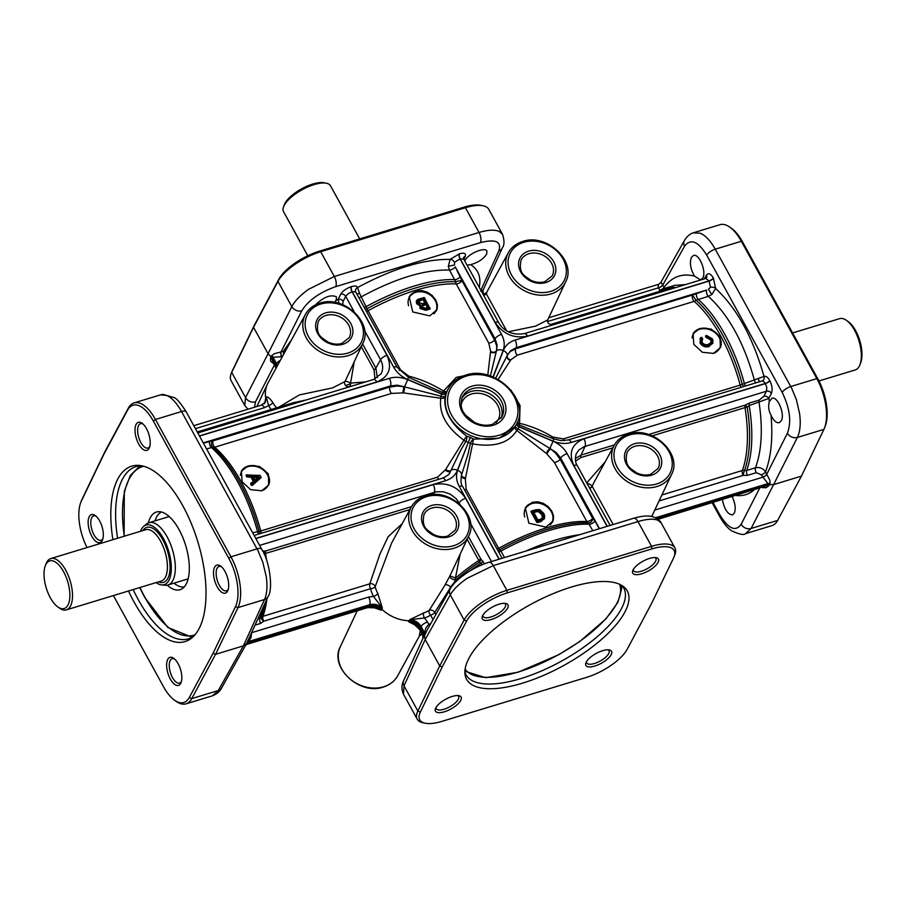<?xml version="1.0" encoding="UTF-8"?>
<svg xmlns="http://www.w3.org/2000/svg" width="906" height="906" viewBox="0 0 906 906"><rect width="100%" height="100%" fill="white"/><g stroke="black" fill="none" stroke-linecap="round" stroke-linejoin="round"><path stroke-width="1.36" d="M732.229 496.748C735.219 503.249 735.932 508.685 734.381 513.056L732.49 514.88C727.812 514.529 724.449 509.478 722.376 499.738M762.229 487.621L766.182 487.722L768.922 485.65A3.828 3.148 27.1 0 0 767.846 485.537A3.828 3.148 27.1 0 0 766.827 485.695L658.062 519.308M824.573 427.813L825.309 425.854A36.387 16.365 -106.9 0 0 826.566 405.265A36.387 16.365 -106.9 0 0 817.971 379.104L742.467 241.766A36.387 16.365 -106.9 0 0 731.504 228.357L729.806 227.146A38.301 17.225 73.1 0 1 741.335 241.256L816.838 378.606A38.301 17.225 73.1 0 1 825.887 406.126A38.301 17.225 73.1 0 1 824.573 427.813A38.301 17.225 73.1 0 1 823.894 429.387L801.448 476.126L777.654 520.406A38.301 17.225 73.1 0 1 771.901 525.639L745.559 533.645L751.119 528.47L773.622 484.585L801.448 476.126M781.255 420.803L779.194 422.683C776.317 423.147 773.599 420.667 771.04 415.254C768.616 410.724 768.062 406.148 769.341 401.539L771.946 398.278C777.575 395.899 785.219 414.404 781.255 420.803M656.657 518.345L767.348 484.687L773.622 484.585L797.371 437.451C800.1 431.698 800.87 423.917 799.681 414.099L796.442 399.806L791.697 388.289L715.253 249.184C710.587 240.86 705.581 235.526 700.236 233.216L693.215 232.842M658.628 284.824C658.039 283.805 657.983 284.801 658.447 287.825L658.515 287.949A3.828 1.45 151.2 0 0 661.097 286.681A3.828 1.45 151.2 0 0 662.784 284.982L684.585 246.183A7.656 6.183 -150.7 0 1 684.098 241.189A7.656 6.183 -150.7 0 1 684.404 240.532C687.099 236.217 690.191 233.601 693.679 232.695L719.998 224.688A38.301 17.225 73.1 0 1 726.442 225.243A38.301 17.225 73.1 0 1 729.806 227.146M702.75 278.017L700.553 279.943L694.574 276.171C690.497 269.218 689.443 262.955 691.403 257.372L693.452 255.492C699.081 253.114 706.725 271.619 702.75 278.017M818.956 380.973L855.219 369.942A26.806 12.05 -106.9 0 0 859.364 366.047A26.806 12.05 -106.9 0 0 859.964 364.699A26.806 12.05 -106.9 0 0 846.476 320.362A26.806 12.05 -106.9 0 0 839.613 318.652L792.591 332.944M859.964 364.699L860.7 362.74A24.892 11.189 -106.9 0 0 848.175 321.573L846.476 320.362M658.515 287.949L659.795 290.282A3.828 1.45 151.2 0 0 662.388 289.014A3.828 1.45 151.2 0 0 664.075 287.315L661.018 282.276L658.084 284.846M660.791 282.57L684.415 240.52A7.656 6.183 -150.7 0 1 684.415 240.52A7.656 6.183 -150.7 0 1 684.506 240.362M664.54 288.436L664.075 287.315C672.093 276.67 682.263 272.955 694.574 276.171M522.377 241.743A32.163 26.025 26.9 0 0 508.334 252.717A32.163 26.025 26.9 0 0 515.537 284.371A32.163 26.025 26.9 0 0 551.063 293.918A32.163 26.025 26.9 0 0 565.661 281.845L547.7 319.965L535.593 326.126L508.379 331.766M483.317 294.348L483.057 290.192L502.354 247.904A7.656 6.206 -155.5 0 1 502.354 247.904A7.656 6.206 -155.5 0 1 498.844 250.86L480.86 290.26M482.094 291.709C483.827 289.852 483.317 289.637 480.565 291.086M506.658 330.803L486.137 293.476L486.681 292.978M483.487 295.039A3.828 3.126 -156.8 0 0 486.137 293.476A3.828 3.817 -4.4 0 1 483.725 295.481M463.872 259.354L465.254 256.33C466.171 253.42 464.257 252.559 459.501 253.748A3.828 1.721 -106.9 0 0 459.297 256.081A3.828 1.721 -106.9 0 0 460.203 258.833L463.747 259.139L463.487 257.814A3.828 3.103 24.5 0 0 463.487 257.802M459.501 253.748L450.146 259.376A3.828 2.231 -137.1 0 1 454.552 262.264L460.203 258.833L495.152 322.389A5.742 2.174 -28.8 0 1 498.153 322.208A5.742 2.174 -28.8 0 1 498.651 322.627A5.742 2.174 -28.8 0 1 498.696 322.717M355.639 291.857A3.828 3.488 169.8 0 1 357.53 287.553C393.079 268.436 423.951 259.048 450.146 259.376L448.289 266.307L454.529 264.971L454.552 262.264M448.289 266.307L449.489 270.045A3.828 1.45 151.2 0 0 452.717 269.037A3.828 1.45 151.2 0 0 455.22 266.84L495.095 338.765L497.122 345.084L496.59 350.497L496.703 345.854L494.495 339.863L461.992 280.735L455.22 266.84M358.912 297.78A3.828 1.45 151.2 0 0 361.2 296.896C395.186 278.425 424.608 269.467 449.489 270.045L455.718 281.789A3.828 0.736 169.5 0 1 461.992 280.735A3.828 1.45 -28.8 0 1 459.478 282.944A3.828 1.45 -28.8 0 1 457.723 283.703A3.828 1.45 -28.8 0 1 456.239 283.94L488.753 343.068L490.644 351.347A3.828 3.103 -166.2 0 0 496.59 350.497L496.386 351.132A3.828 3.137 17.4 0 1 490.531 351.788L487.768 375.231M524.212 333.668A5.742 2.582 73.1 0 1 524.325 333.623A5.742 2.582 73.1 0 1 525.287 333.702A5.742 2.582 73.1 0 1 527.519 336.115L709.058 280.894L705.774 278.436L706.51 277.949A3.828 3.092 29.3 0 0 706.657 277.644A3.828 3.092 29.3 0 0 706.408 275.141L704.313 278.878M713.328 277.927A3.828 1.45 151.2 0 1 711.64 279.626A3.828 1.45 151.2 0 1 709.058 280.894L710.463 287.327A3.828 2.322 -172.9 0 1 715.683 288.516L713.328 277.927C710.621 273.578 708.311 272.649 706.408 275.141M710.463 287.327L708.469 289.195L711.765 294.586L715.683 288.516C736.872 308.267 752.988 337.564 764.007 376.42A3.828 3.386 -114.6 0 1 762.331 380.871A3.828 3.386 -114.6 0 1 762.32 380.882A3.828 3.386 -114.6 0 1 762.195 380.928M507.1 355.741L510.554 350.781L516.16 347.7L706.68 290.011A3.828 1.721 -106.9 0 0 706.669 293.272A3.828 1.721 -106.9 0 0 708.333 296.341L711.765 294.586M706.68 290.011L692.49 295.028L696.023 300.237L708.333 296.341C728.673 314.937 744.03 342.876 754.404 380.146A3.828 1.721 -106.9 0 0 755.785 382.876M507.337 355.163A3.828 3.126 -156 0 0 510.724 359.863L517.303 355.163L694.155 301.37A3.828 2.786 130.9 0 0 696.023 300.237A106.002 47.656 73.1 0 1 722.795 335.243A106.002 47.656 73.1 0 1 742.331 384.495L743.509 386.613M768.922 485.65L769.987 483.566L769.919 480.361L765.502 471.833C762.988 468.311 759.636 466.964 755.468 467.79L746.68 470.463A106.67 47.961 -106.9 0 0 749.194 405.571A3.828 1.721 73.1 0 1 749.103 404.133A3.828 1.721 73.1 0 1 749.364 403.045L745.185 405.152A3.828 0.849 -124.9 0 1 747.201 407.179L749.194 405.571L768.843 398.425L771.402 393.34C772.716 389.795 772.172 385.548 769.772 380.611L769.681 380.441C767.756 377.145 765.864 375.809 764.007 376.42L740.179 385.095A105.334 47.361 73.1 0 0 694.155 301.37A3.828 1.721 73.1 0 1 693.192 300.113A3.828 1.721 73.1 0 1 692.478 298.3A3.828 1.721 73.1 0 1 692.49 295.028L515.627 348.821L510.18 351.573L507.451 354.914M498.107 379.467L510.542 360.271A3.828 3.148 20.3 0 1 507.077 355.809M507.122 355.684A5.742 3.364 -159.1 0 0 507.145 355.628L495.673 378.198M490.384 376.035L496.386 351.132A5.742 3.364 -159.1 0 1 498.98 349.784A5.742 3.364 -159.1 0 1 503.124 350.486C504.993 345.277 504.461 339.886 501.505 334.314L460.033 258.878A3.828 1.721 -106.9 0 1 459.127 256.126A3.828 1.721 -106.9 0 1 459.331 253.805M517.507 421.89A3.828 1.585 -164.1 0 0 519.546 423.283L520.067 405.492L510.927 390.056M516.567 423.974A3.828 2.242 -159.3 0 0 519.217 426.737L519.568 425.129A3.828 3.296 7.3 0 1 517.201 422.615M515.22 426.488A3.828 0.781 -152.1 0 0 518.141 428.878L519.161 426.896A42.197 34.145 26.9 0 0 519.217 426.737L553.079 441.097L553.804 438.912L519.568 425.129A3.828 1.166 104.1 0 1 519.546 423.283C531.471 426.205 542.535 430.78 552.751 437.032A3.828 1.234 124 0 0 552.252 438.164M515.231 426.454L499.206 438.176L473.555 439.127L472.592 443.895C494.178 447.598 508.923 443.113 516.816 430.441L546.454 453.521A3.828 1.166 125.4 0 1 549.897 448.47L518.141 428.878L516.816 430.441A3.828 2.797 27.5 0 1 515.186 426.545M474.484 373.691L456.262 377.372L443.555 391.075A3.828 1.619 -152.6 0 0 447.054 391.267M470.418 437.428L468.277 442.366L470.384 443.408A3.828 1.665 123.5 0 1 473.555 439.127L470.418 437.428A38.369 31.042 -153.1 0 1 470.248 437.349L466.771 436.25C450.712 423.804 443.464 410.611 445.016 396.692L446.114 393.442A38.369 31.042 -153.1 0 1 446.16 393.306L447.677 389.942A38.426 31.087 26.9 0 0 457.621 427.054A38.426 31.087 26.9 0 0 499.387 437.847A38.426 31.087 26.9 0 0 516.171 424.744A38.426 31.087 26.9 0 0 516.352 424.404M498.662 551.969A3.828 1.45 151.2 0 0 500.939 551.086L499.489 549.897L466.148 489.229L465.333 478.821L472.592 443.895A3.828 1.71 -176.1 0 1 470.384 443.408L468.119 453.77L461.494 475.276M446.998 391.392A3.828 3.33 28.9 0 1 442.343 392.4L441.607 393.85A42.197 34.145 26.9 0 0 441.55 393.997L440.916 396.149A3.828 0.736 -163.2 0 0 445.016 396.692A3.828 2.763 12.3 0 1 440.826 398.232C438.674 413.34 446.375 427.338 463.895 440.214A3.828 0.578 123.8 0 1 466.771 436.25A3.828 1.314 -77.1 0 1 465.831 441.471L468.096 442.287A42.197 34.145 26.9 0 0 468.277 442.366L457.632 470.259A5.742 3.364 20.9 0 1 460.905 472.683A5.742 3.364 20.9 0 1 461.471 475.31A5.742 3.364 20.9 0 1 461.471 475.322A5.742 3.364 20.9 0 1 461.448 475.367A3.828 1.087 -158.8 0 0 465.582 478.119M460.531 450.554L465.831 441.471A3.828 1.812 -140.8 0 1 463.895 440.214L445.559 469.636A3.828 1.099 -157 0 0 450.712 470.814L460.531 450.554M342.672 304.665L343.125 301.404L345.684 296.319L348.164 293.68L352.196 291.687L393.668 367.123A5.742 2.174 -28.8 0 1 396.669 366.93A5.742 2.174 -28.8 0 1 397.168 367.36L408.459 377.224L442.343 392.4A3.828 0.804 -58.4 0 0 443.555 391.075C432.864 384.416 421.562 379.512 409.648 376.386A3.828 0.872 -77.8 0 1 409.24 377.553M440.916 396.149L404.563 386.873A3.828 0.804 -79.2 0 1 403.363 392.876L440.826 398.232L440.916 396.149M761.969 381.007L763.135 381.018L765.411 383.408L766.816 387.711L766.419 391.233L763.86 396.318L759.251 400.044L749.364 403.045M546.454 453.521L554.359 462.4L586.862 521.528A3.828 3.024 -87.2 0 0 588.266 522.887L592.796 530.712M545.944 527.111L528.866 523.192L525.333 507.994L532.275 502.264L537.768 501.777L543.385 503.385L548.334 506.748L551.901 511.29L553.566 516.273L553.045 520.95L545.944 527.111M544.449 518.696L541.414 520.837L544.506 518.617L543.6 513.419C545.435 516.692 544.721 518.934 541.448 520.123L537.201 521.584L537.666 522.502L541.482 521.346L544.642 515.344M541.482 521.346L537.099 521.777L531.471 511.528L535.616 509.931L539.625 509.557L543.6 513.419M544.438 518.742L543.838 513.43L539.625 509.568L535.344 509.818L539.625 509.568M543.475 517.734L542.683 513.668L538.175 510.214L533.883 511.233A0.77 0.623 26.9 0 0 533.566 512.049L537.79 519.727A0.77 0.623 26.9 0 0 538.787 520.157L543.022 517.79L540.905 519.512M538.175 510.214L542.252 513.962L543.022 517.79L540.633 519.398M533.996 512.422L537.949 511.46L541.72 514.461L542.456 518.039L542.15 514.166L538.005 510.939L533.77 511.981M542.456 518.039L540.259 519.489M206.591 448.957L212.865 447.19A3.828 2.786 130.9 0 0 214.711 447.202L391.573 393.408L403.363 392.876M445.559 469.636L437.598 477.134L259.184 531.448L252.661 532.751M242.106 481.743L241.37 471.165L248.074 465.922L259.478 466.454L268.289 473.781L268.686 485.038L261.732 490.769L250.622 489.659L242.106 481.743M253.487 481.301L250.792 483.306A0.77 0.623 26.9 0 0 250.69 484.008L251.222 484.97A0.77 0.623 26.9 0 0 252.446 485.276L260.939 477.802A0.77 0.623 26.9 0 0 261.03 477.1L260.962 476.964M246.704 474.857A0.77 0.623 26.9 0 0 246.138 475.707L246.602 476.567A0.77 0.623 26.9 0 0 247.361 477.02L250.962 477.145L251.687 475.899L247.565 475.763L247.089 474.914L260.056 475.559L261.03 477.1M260.849 477.19L252.264 484.823L251.222 483.51L254.427 480.893L251.347 483.091M253.091 476.873L252.853 476.805A0.77 0.623 26.9 0 1 253.42 475.956L258.108 476.647L257.791 478.108L258.822 477.292L258.131 476.114L256.908 476.114L256.704 477.371L258.119 477.473M258.822 477.292L258.108 476.647L257.315 478.243M258.131 476.114L256.704 477.371L253.306 477.213M365.231 309.263A3.828 0.781 168.4 0 1 366.941 308.787A106.002 40.136 -28.8 0 1 414.948 288.165A106.002 40.136 -28.8 0 1 455.718 281.789A3.828 3.024 -87.2 0 0 456.239 283.94A105.334 39.875 -28.8 0 0 368.04 310.769L359.512 293.317L357.53 287.553C357.043 285.934 355.027 285.628 351.483 286.602L351.313 286.658C346.285 288.448 342.74 290.962 340.701 294.212L338.142 299.286L339.059 303.397M741.165 387.326A3.828 1.721 73.1 0 1 740.893 386.873A3.828 1.721 73.1 0 1 740.179 385.095L563.328 438.889L552.751 437.032M693.803 344.359L693.056 333.782L699.76 328.538L711.165 329.059L719.987 336.386L720.372 347.655L713.43 353.385L702.32 352.264L693.803 344.359M706.238 335.616L706.193 335.616A0.77 0.623 26.9 0 0 705.604 336.307L705.842 337.202L710.632 339.909C711.493 342.275 710.61 343.793 707.994 344.439M701.844 337.689L700.746 337.519L699.998 342.966C702.286 346.386 705.332 347.587 709.16 346.545L713.067 340.396M700.089 338.799L701.776 337.383L700.191 338.595L700.531 342.468C702.716 345.707 705.604 346.828 709.194 345.832L712.75 343.351L709.092 346.024C705.457 347.021 702.558 345.899 700.429 342.672L700.145 338.697M711.346 342.389L711.051 339.614L705.604 336.307M699.998 342.966L700.961 342.162L701.595 337.428L702.49 338.561L701.618 342.004C703.396 344.563 705.729 345.379 708.639 344.461C711.652 343.657 712.637 341.879 711.584 339.104L711.391 342.309L708.503 344.303M706.363 335.56L712.161 338.787C713.634 342.06 712.614 344.235 709.126 345.322C705.717 346.273 702.999 345.22 700.961 342.162M712.75 343.351L712.388 338.889L706.465 335.537M769.341 401.539L768.843 398.425A3.828 3.046 26.7 0 0 766.669 396.534A3.828 3.046 26.7 0 0 763.86 396.318M771.04 415.254C772.977 437.972 771.131 456.828 765.502 471.833A3.828 1.45 -28.8 0 1 763.815 473.521A3.828 1.45 -28.8 0 1 761.233 474.801L767.892 483.589L766.827 485.695L657.563 518.934M674.744 285.322L685.491 284.597M552.082 325.186L551.018 324.359L662.071 290.577A105.334 47.361 73.1 0 1 668.922 289.637M482.989 205.753L480.746 205.3A36.387 13.771 151.2 0 0 464.053 207.168L319.342 251.189A36.387 13.771 151.2 0 0 294.778 263.284A36.387 13.771 151.2 0 0 278.742 279.376L254.326 325.265L232.514 370.361A36.387 13.771 151.2 0 0 231.959 371.63L231.132 373.759A38.301 14.496 -28.8 0 1 231.721 372.423L253.544 327.315L277.961 281.404A38.301 14.496 -28.8 0 1 294.846 264.461A38.301 14.496 -28.8 0 1 320.713 251.732L465.424 207.723A38.301 14.496 -28.8 0 1 482.989 205.753A38.301 14.496 -28.8 0 1 485.435 206.5A38.301 14.496 -28.8 0 1 488.787 209.343L502.513 234.314L499.115 231.37C494.551 229.49 487.858 229.864 479.025 232.468L334.314 276.489L308.516 289.342C300.373 295.197 294.801 300.939 291.811 306.59L268.063 353.714L272.536 358.368L273.08 357.281L282.332 356.67M464.778 261.019L464.948 260.634C467.689 253.997 485.084 246.455 486.93 251.109L486.703 254.02C483.453 259.048 478.096 262.593 470.644 264.654L467.032 265.118M315.401 304.937C323.793 296.919 330.826 294.224 336.488 296.862L336.262 299.773L334.541 302.366M307.768 255.741L283.487 211.574A26.806 10.147 -28.8 0 1 283.544 206.806A26.806 10.147 -28.8 0 1 284.065 205.628A26.806 10.147 -28.8 0 1 303.102 189.207A26.806 10.147 -28.8 0 1 326.42 183.227A26.806 10.147 -28.8 0 1 330.475 185.741L359.705 238.912M283.544 206.806L284.359 204.665A24.892 9.422 -28.8 0 1 284.846 203.567A24.892 9.422 -28.8 0 1 302.525 188.335A24.892 9.422 -28.8 0 1 324.178 182.774L326.42 183.227M254.326 325.265L253.544 327.315L268.063 353.714L245.56 397.609L244.79 405.548L247.938 409.218M244.79 405.548L231.064 380.577A38.301 14.496 -28.8 0 1 231.132 373.759M502.536 234.337L502.513 234.314C504.517 240.543 504.461 245.073 502.366 247.893A7.656 6.206 -155.5 0 0 502.479 247.61M274.314 353.714L271.585 355.741L270.532 357.825L270.577 361.075L273.691 363.838M271.585 355.741A3.828 3.046 -153.3 0 1 272.446 356.432A3.828 3.046 -153.3 0 1 273.08 357.281L276.568 363.623L275.503 365.741A5.742 2.174 151.2 0 0 275.401 366.964L272.513 361.709L272.536 358.368L276.851 366.704M270.532 357.825A3.828 3.148 -152.9 0 1 271.381 358.527A3.828 3.148 -152.9 0 1 272.015 359.388L276.33 367.677M285.571 350.735L274.325 353.702M291.438 339.999L283.601 350.996A3.828 1.721 -106.9 0 0 283.408 353.317A3.828 1.721 -106.9 0 0 283.612 354.325M344.79 381.641L332.661 387.859L299.342 394.937L278.855 407.134M319.444 303.476A32.163 26.025 26.9 0 0 305.401 314.439L268.176 382.615A34.473 27.893 26.9 0 0 267.564 383.804A34.473 27.893 26.9 0 0 265.696 397.949L264.801 402.966M276.579 407.825A34.269 27.724 -153.1 0 1 272.819 402.57C270.192 398.663 268.006 396.771 266.262 396.907L265.13 402.536M769.987 483.566A3.828 3.046 26.7 0 0 768.911 483.442A3.828 3.046 26.7 0 0 767.892 483.589L655.559 517.756M747.473 475.344A3.828 1.721 -106.9 0 1 746.589 472.751A3.828 1.721 -106.9 0 1 746.68 470.463L744.551 470.429A3.828 0.6 -75.6 0 0 743.169 475.378L747.473 475.344L756.25 472.672L761.233 474.801M608.051 649.806A12.729 4.824 -28.8 0 1 609.013 650.678A12.729 4.824 -28.8 0 1 608.741 653.509A12.729 4.824 -28.8 0 1 597.314 662.445A12.729 4.824 -28.8 0 1 586.703 662.943A12.729 4.824 -28.8 0 1 586.488 661.663M457.609 695.559A12.729 4.824 -28.8 0 1 458.572 696.442A12.729 4.824 -28.8 0 1 458.3 699.262A12.729 4.824 -28.8 0 1 446.873 708.198A12.729 4.824 -28.8 0 1 436.262 708.707A12.729 4.824 -28.8 0 1 436.046 707.416M422.955 638.345L423.906 636.816A3.828 3.103 24.5 0 0 423.849 635.876A3.828 3.103 24.5 0 0 423.498 634.947L422.796 635.072L422.943 638.334L403.646 680.621A7.656 6.206 24.5 0 0 403.634 680.633A7.656 6.206 24.5 0 0 403.521 680.916A7.656 6.206 24.5 0 0 404.031 685.865L425.186 639.523L439.704 665.921L417.87 711.04A38.301 14.496 151.2 0 0 417.213 719.183A38.301 14.496 151.2 0 0 420.565 722.025A38.301 14.496 151.2 0 0 423.011 722.773L425.254 723.226A36.387 13.771 -28.8 0 1 422.921 722.512A36.387 13.771 -28.8 0 1 420.373 712.082L442.196 666.975L466.601 621.097A36.387 13.771 -28.8 0 1 482.638 605.004A36.387 13.771 -28.8 0 1 507.213 592.898L651.924 548.889A36.387 13.771 -28.8 0 1 670.938 547.722A36.387 13.771 -28.8 0 1 674.041 556.896A36.387 13.771 -28.8 0 1 673.486 558.164L651.674 603.26L627.258 649.149A36.387 13.771 -28.8 0 1 611.222 665.242A36.387 13.771 -28.8 0 1 586.658 677.337L441.947 721.357A36.387 13.771 -28.8 0 1 425.254 723.226M611.233 654.562A14.643 5.549 151.2 0 0 609.33 649.942A14.643 5.549 151.2 0 0 596.601 653.215A14.643 5.549 151.2 0 0 586.205 662.173A14.643 5.549 151.2 0 0 585.91 662.818A14.643 5.549 151.2 0 0 595.355 665.876A14.643 5.549 151.2 0 0 611.233 654.562M460.792 700.315A14.643 5.549 151.2 0 0 458.889 695.695A14.643 5.549 151.2 0 0 446.16 698.968A14.643 5.549 151.2 0 0 435.763 707.937A14.643 5.549 151.2 0 0 435.469 708.571A14.643 5.549 151.2 0 0 444.914 711.629A14.643 5.549 151.2 0 0 460.792 700.315M482.638 615.684A14.643 5.549 151.2 0 0 482.343 616.329A14.643 5.549 151.2 0 0 491.788 619.376A14.643 5.549 151.2 0 0 507.666 608.073A14.643 5.549 151.2 0 0 505.763 603.453A14.643 5.549 151.2 0 0 493.034 606.714A14.643 5.549 151.2 0 0 482.638 615.684M633.067 569.919A14.643 5.549 151.2 0 0 632.784 570.565A14.643 5.549 151.2 0 0 642.229 573.623A14.643 5.549 151.2 0 0 658.107 562.309A14.643 5.549 151.2 0 0 656.204 557.688A14.643 5.549 151.2 0 0 643.464 560.961A14.643 5.549 151.2 0 0 633.067 569.919M625.276 611.29A91.687 34.711 151.2 0 0 623.883 586.918A91.687 34.711 151.2 0 0 544.766 597.326A91.687 34.711 151.2 0 0 468.583 658.956A91.687 34.711 151.2 0 0 464.993 674.268A91.687 34.711 151.2 0 0 536.85 678.152A91.687 34.711 151.2 0 0 625.276 611.29M417.213 719.183L403.487 694.211L404.031 685.865L417.87 711.04L420.373 712.082M674.041 556.896L674.868 554.766A38.301 14.496 151.2 0 0 674.936 547.949A38.301 14.496 151.2 0 0 671.595 545.106A38.301 14.496 151.2 0 0 651.573 546.329L506.862 590.35A38.301 14.496 151.2 0 0 480.995 603.079A38.301 14.496 151.2 0 0 464.121 620.021L439.704 665.921L442.196 666.975M372.898 607.292L381.301 610.225L381.822 609.194A34.473 27.893 26.9 0 0 409.15 620.769C414.167 621.131 417.96 623.396 420.52 627.564L423.985 633.872L425.186 639.523L450.282 594.846C453.396 589.432 459.082 583.883 467.326 578.209L493.26 565.593L637.971 521.584C646.793 518.968 653.441 518.515 657.915 520.237L661.21 522.966L674.936 547.949M504.483 603.317A12.729 4.824 -28.8 0 1 505.446 604.189A12.729 4.824 -28.8 0 1 505.174 607.009A12.729 4.824 -28.8 0 1 493.736 615.944A12.729 4.824 -28.8 0 1 483.136 616.454A12.729 4.824 -28.8 0 1 482.921 615.174M654.925 557.552A12.729 4.824 -28.8 0 1 655.887 558.436A12.729 4.824 -28.8 0 1 655.616 561.256A12.729 4.824 -28.8 0 1 644.177 570.191A12.729 4.824 -28.8 0 1 633.577 570.701A12.729 4.824 -28.8 0 1 633.351 569.41M622.014 585.582A90.011 34.077 -28.8 0 1 623.758 588.028A90.011 34.077 -28.8 0 1 621.799 607.994A90.011 34.077 -28.8 0 1 540.984 671.176A90.011 34.077 -28.8 0 1 466.001 674.755A90.011 34.077 -28.8 0 1 464.869 671.969M423.906 636.816L424.959 634.732A3.828 3.092 29.3 0 0 424.914 633.781A3.828 3.092 29.3 0 0 424.574 632.83L423.498 634.947L420.01 628.594C417.44 624.438 413.646 622.173 408.629 621.799L415.809 625.355M429.682 625.536A3.828 1.744 72.3 0 1 428.765 624.347L425.865 628.039L424.574 632.83L421.075 626.488A5.742 2.174 -28.8 0 1 423.612 623.94A5.742 2.174 -28.8 0 1 427.496 622.037L424.472 618.005A38.097 30.827 26.9 0 0 430.588 615.174L433.011 619.602M424.959 634.732L427.406 629.591M435.899 614.461L434.755 612.388A3.828 2.843 29.9 0 0 429.172 610.418A3.828 2.016 -121.2 0 0 430.588 615.174A3.828 1.45 -28.8 0 0 433.045 613.996A3.828 1.45 -28.8 0 0 434.755 612.388L450.803 586.997M419.319 635.548L419.863 635.049L419.319 635.548A3.828 3.805 176.2 0 1 422.173 633.94M420.259 630.463L419.376 635.57M484.506 563.815L480.622 558.651A3.828 3.16 -66 0 1 479.512 562.048A106.002 40.136 151.2 0 0 455.933 580.021L450.701 587.043A3.828 1.563 30.9 0 0 445.027 584.948L449.603 576.522A3.828 0.974 -155.1 0 1 451.868 576.601A3.828 0.974 -155.1 0 1 455.367 578.3L460.18 554.087M445.129 584.902L429.172 610.418A34.269 27.724 -153.1 0 1 423.668 612.954L422.785 613.271M409.15 620.769L408.629 621.799L414.144 624.336L419.92 629.817A5.742 2.174 -28.8 0 1 420.01 628.594L421.075 626.488C418.527 622.297 414.733 620.032 409.693 619.693L424.472 618.005A3.828 1.767 -108.7 0 1 423.668 612.954L409.693 619.693L409.15 620.769M592.116 486.205L594.755 480.961M613.169 524.506L592.116 486.216A3.828 0.781 24.3 0 0 590.44 484.744A3.828 0.781 24.3 0 0 586.941 483.215M87.044 547.552A36.387 16.365 73.1 0 1 79.434 523.26A36.387 16.365 73.1 0 1 80.691 502.671A36.387 16.365 73.1 0 1 81.325 501.177L103.771 454.45L127.553 410.192A36.387 16.365 73.1 0 1 139.15 405.741A36.387 16.365 73.1 0 1 153.295 420.962L228.799 558.311A36.387 16.365 73.1 0 1 237.395 584.461A36.387 16.365 73.1 0 1 235.503 606.556L213.069 653.271L215.56 654.325L243.386 645.865L247.961 642.66L369.15 605.797C373.736 604.653 377.961 605.786 381.822 609.194L382.366 608.107L377.791 593.509A34.269 27.724 -153.1 0 1 375.209 586.601L391.551 543.17L411.279 507.043A32.163 26.025 26.9 0 0 418.493 538.696A32.163 26.025 26.9 0 0 454.008 548.255A32.163 26.025 26.9 0 0 468.617 536.171L449.467 576.816M467.156 539.263L478.798 560.44A105.334 39.875 151.2 0 0 455.367 578.3A3.828 1.778 48.8 0 1 455.933 580.021A3.828 1.144 24.7 0 1 451.822 578.764A3.828 1.144 24.7 0 1 449.591 576.544M652.241 435.854L745.015 407.632A3.828 0.997 170.9 0 1 747.201 407.179A106.002 47.656 73.1 0 1 744.551 470.429A3.828 2.933 19.8 0 0 742.376 470.497L661.878 494.982M102.922 538.651A12.729 5.719 73.1 0 1 101.076 540.282A12.729 5.719 73.1 0 1 92.831 532.366A12.729 5.719 73.1 0 1 91.699 517.779A12.729 5.719 73.1 0 1 93.669 515.922A12.729 5.719 73.1 0 1 96.104 516.239M181.415 681.437A12.729 5.719 73.1 0 1 179.569 683.056A12.729 5.719 73.1 0 1 171.325 675.151A12.729 5.719 73.1 0 1 170.192 660.553A12.729 5.719 73.1 0 1 172.163 658.707A12.729 5.719 73.1 0 1 174.598 659.024M102.265 540.474A14.643 6.58 -106.9 0 0 102.582 539.738A14.643 6.58 -106.9 0 0 95.221 515.525A14.643 6.58 -106.9 0 0 89.207 516.714A14.643 6.58 -106.9 0 0 91.834 536.273A14.643 6.58 -106.9 0 0 102.265 540.474M180.758 683.26A14.643 6.58 -106.9 0 0 181.087 682.524A14.643 6.58 -106.9 0 0 173.714 658.311A14.643 6.58 -106.9 0 0 167.701 659.5A14.643 6.58 -106.9 0 0 170.328 679.058A14.643 6.58 -106.9 0 0 180.758 683.26M213.069 653.271L189.275 697.541A36.387 16.365 73.1 0 1 177.689 701.98A36.387 16.365 73.1 0 1 174.496 700.168A36.387 16.365 73.1 0 1 163.533 686.759L113.409 595.582M136.081 424.472A14.643 6.58 -106.9 0 0 138.709 444.019A14.643 6.58 -106.9 0 0 149.139 448.221A14.643 6.58 -106.9 0 0 149.456 447.485A14.643 6.58 -106.9 0 0 142.095 423.272A14.643 6.58 -106.9 0 0 136.081 424.472M214.575 567.247A14.643 6.58 -106.9 0 0 217.202 586.805A14.643 6.58 -106.9 0 0 227.633 591.006A14.643 6.58 -106.9 0 0 227.95 590.27A14.643 6.58 -106.9 0 0 220.588 566.057A14.643 6.58 -106.9 0 0 214.575 567.247M128.505 590.984A91.687 41.223 -106.9 0 0 191.868 637.892A91.687 41.223 -106.9 0 0 199.297 628.22A91.687 41.223 -106.9 0 0 194.167 530.882A91.687 41.223 -106.9 0 0 139.411 465.435A91.687 41.223 -106.9 0 0 117.542 479.5A91.687 41.223 -106.9 0 0 112.899 539.682M174.496 700.168L176.194 701.38A38.301 17.225 -106.9 0 0 179.558 703.283A38.301 17.225 -106.9 0 0 186.002 703.837A38.301 17.225 -106.9 0 0 191.755 698.605L215.56 654.325L238.006 607.586A38.301 17.225 -106.9 0 0 239.999 584.336A38.301 17.225 -106.9 0 0 230.951 556.805L155.447 419.467A38.301 17.225 -106.9 0 0 140.555 403.442A38.301 17.225 -106.9 0 0 134.099 402.887A38.301 17.225 -106.9 0 0 128.346 408.119L104.552 452.4L82.106 499.138A38.301 17.225 -106.9 0 0 81.427 500.712L80.691 502.671M153.295 420.962L155.447 419.467L181.528 411.528A7.656 2.899 151.2 0 1 185.526 411.29A7.656 2.899 151.2 0 1 186.194 411.845C180.815 403.363 176.851 398.629 174.292 397.643L162.921 394.37L160.441 394.88L166.761 395.469C171.936 397.847 176.851 403.193 181.528 411.528L257.961 550.633L262.774 562.128L266.205 576.363C267.576 586.125 267.021 593.838 264.529 599.523L243.386 645.865L218.289 690.542L212.344 695.831L186.002 703.837M149.796 446.398A12.729 5.719 73.1 0 1 147.95 448.028A12.729 5.719 73.1 0 1 139.705 440.123A12.729 5.719 73.1 0 1 138.561 425.526A12.729 5.719 73.1 0 1 140.543 423.668A12.729 5.719 73.1 0 1 142.978 423.997M228.289 589.183A12.729 5.719 73.1 0 1 226.443 590.814A12.729 5.719 73.1 0 1 218.199 582.898A12.729 5.719 73.1 0 1 217.066 568.311A12.729 5.719 73.1 0 1 219.037 566.454A12.729 5.719 73.1 0 1 221.472 566.771M117.587 538.255A90.011 40.464 73.1 0 1 122.208 479.67A90.011 40.464 73.1 0 1 136.149 466.556A90.011 40.464 73.1 0 1 141.585 465.752M193.499 636.42A90.011 40.464 73.1 0 1 188.539 638.787A90.011 40.464 73.1 0 1 133.182 589.557M148.324 522.943A40.6 18.256 73.1 0 1 150.136 517.949A40.6 18.256 73.1 0 1 158.244 511.697A40.6 18.256 73.1 0 1 183.476 539.127A40.6 18.256 73.1 0 1 186.342 583.804A40.6 18.256 73.1 0 1 181.744 588.991A40.6 18.256 73.1 0 1 167.248 585.174M184.224 586.952A39.252 17.656 73.1 0 1 173.997 583.147M155.051 520.859A39.252 17.656 73.1 0 1 156.455 517.292A39.252 17.656 73.1 0 1 161.427 512.003M156.115 582.592A31.166 14.009 -106.9 0 0 161.608 584.914L165.164 585.265A32.559 14.643 -106.9 0 0 167.893 585.016A32.559 14.643 -106.9 0 0 172.933 580.27A32.559 14.643 -106.9 0 0 170.034 542.943A32.559 14.643 -106.9 0 0 148.946 522.717A32.559 14.643 -106.9 0 0 146.534 524.019L143.771 526.295A31.166 14.009 -106.9 0 0 141.245 529.58A31.166 14.009 -106.9 0 0 140.509 531.29M161.608 584.914A31.166 14.009 -106.9 0 0 169.037 580.134A31.166 14.009 -106.9 0 0 165.13 541.856A31.166 14.009 -106.9 0 0 143.771 526.295M57.825 606.941L59.524 608.153A26.806 12.05 -106.9 0 0 66.387 609.874A26.806 12.05 -106.9 0 0 70.543 605.978A26.806 12.05 -106.9 0 0 68.154 575.231A26.806 12.05 -106.9 0 0 50.781 558.572A26.806 12.05 -106.9 0 0 46.636 562.479A26.806 12.05 -106.9 0 0 46.036 563.826L45.3 565.786A24.892 11.189 -106.9 0 0 57.825 606.941A24.892 11.189 -106.9 0 0 68.052 604.914A24.892 11.189 -106.9 0 0 63.579 571.675A24.892 11.189 -106.9 0 0 45.855 564.529A24.892 11.189 -106.9 0 0 45.3 565.786M103.771 454.45L104.552 452.4M265.062 402.094L264.937 402.796M272.819 402.57A3.828 1.393 -30.4 0 1 268.595 405.628A38.097 30.827 26.9 0 0 271.166 409.478M265.39 402.128L266.262 396.907L268.595 405.628L264.495 407.643L195.436 428.651M197.248 431.958L293.703 402.626L306.285 399.942M349.15 386.907L351.29 386.25M362.728 343.567C374.031 322.944 343.397 294.575 319.727 303.216C313.25 305.243 308.47 308.991 305.401 314.439A32.163 26.025 26.9 0 0 312.604 346.092A32.163 26.025 26.9 0 0 348.119 355.65A32.163 26.025 26.9 0 0 362.728 343.567L344.563 382.547A3.828 3.805 -175.6 0 0 349.263 386.568A3.828 2.186 80.7 0 0 350.588 383.102L354.257 361.539M402.615 392.74A3.828 0.702 99.4 0 0 403.657 386.613L396.975 386.001L389.897 387.066L213.035 440.86A3.828 1.721 -106.9 0 0 213.023 444.121A3.828 1.721 -106.9 0 0 213.737 445.933A3.828 1.721 -106.9 0 0 214.711 447.202A105.334 47.361 -106.9 0 1 260.735 530.927A3.828 1.721 -106.9 0 0 261.438 532.705A3.828 1.721 -106.9 0 0 261.721 533.158M203.25 442.875L390.452 385.933L397.372 385.197L404.563 386.873L407.689 379.648C401.381 377.077 395.276 376.624 389.399 378.312L199.513 436.069M260.192 533.623A3.828 3.273 102 0 1 259.184 531.448A106.002 47.656 -106.9 0 0 239.648 482.196A106.002 47.656 -106.9 0 0 212.865 447.19A3.828 3.25 103.7 0 1 213.035 440.86L203.374 443.102M364.642 330.803L380.554 359.75C382.83 364.019 383.249 368.153 381.811 372.162L381.018 373.85L373.6 379.478M377.349 377.734L375.865 368.108A3.828 1.45 -28.8 0 1 375.163 368.991A3.828 1.45 -28.8 0 1 374.042 369.886L374.948 378.991M343.125 301.404A3.828 3.046 26.7 0 0 340.95 299.512A3.828 3.046 26.7 0 0 338.142 299.286L335.492 301.064M354.28 311.958L345.684 296.319A3.828 3.046 26.7 0 0 343.51 294.427A3.828 3.046 26.7 0 0 340.701 294.212M355.492 291.313L355.503 291.358A3.828 3.488 169.8 0 1 355.492 291.313L355.741 292.004L352.196 291.687A3.828 1.721 73.1 0 1 351.29 288.935A3.828 1.721 73.1 0 1 351.483 286.602M356.907 294.122L359.512 293.317M408.515 377.247A3.828 0.929 104.3 0 0 408.923 376.205L400.543 369.897L368.04 310.769A3.828 1.45 -28.8 0 1 366.443 311.471M409.648 376.386L408.923 376.205M235.9 502.264L218.539 470.69M365.56 381.913L350.588 383.102A3.828 0.793 22.8 0 0 346.375 381.369A3.828 0.793 22.8 0 0 344.96 381.267M402.23 523.623L388.119 536.771L379.908 554.121L369.807 583.815A3.828 2.843 22.6 0 1 375.209 586.601A3.828 1.857 -13.3 0 1 370.599 588.696A38.097 30.827 26.9 0 0 373.465 596.386A3.828 1.506 152.8 0 0 377.791 593.509M248.72 638.889L246.919 642.671A3.828 3.103 -155.5 0 1 247.565 642.014A3.828 3.103 -155.5 0 1 248.448 641.584L369.693 604.71A5.742 2.582 73.1 0 0 369.999 601.222A5.742 2.582 73.1 0 0 368.64 597.088L373.465 596.386L382.366 608.107C378.515 604.687 374.291 603.555 369.693 604.71L368.617 606.816L247.372 643.702L251.109 637.382L251.596 632.603M262.683 608.322A106.67 47.961 73.1 0 1 259.829 618.538A3.828 1.721 -106.9 0 0 259.739 620.837A3.828 1.721 -106.9 0 0 260.622 623.43L263.714 621.21A3.828 2.242 33.8 0 1 261.404 617.394L257.723 619.183M246.919 642.671L245.854 644.755A3.828 3.092 -150.7 0 1 246.511 644.109A3.828 3.092 -150.7 0 1 247.372 643.702L245.209 645.955L221.585 688.005A7.656 6.183 29.3 0 0 221.596 687.982C220.011 691.369 216.919 693.985 212.344 695.831M245.854 644.755L245.209 645.955M266.953 598.979A105.334 47.361 -106.9 0 1 262.933 616.318A3.828 1.721 -106.9 0 0 262.842 618.617A3.828 1.721 -106.9 0 0 263.714 621.21L370.599 588.696A3.828 1.721 73.1 0 1 369.716 586.103A3.828 1.721 73.1 0 1 369.818 583.815L262.933 616.318A3.828 2.933 19.8 0 0 261.404 617.394A106.002 47.656 -106.9 0 0 264.926 603.396M375.31 607.869L367.757 607.598A5.742 2.582 73.1 0 0 368.617 606.816C373.204 605.695 377.428 606.827 381.301 610.225L375.095 607.801M553.362 437.417A3.828 1.291 -58.1 0 0 552.954 438.459M771.402 393.34A3.828 3.046 26.7 0 0 769.228 391.449A3.828 3.046 26.7 0 0 766.419 391.233L584.189 446.681L579.115 449.75L576.284 453.702C574.857 458.538 575.197 462.536 577.292 465.684A5.742 2.174 151.2 0 0 576.794 465.265A5.742 2.174 151.2 0 0 573.792 465.446L607.258 526.307M762.331 380.871L568.164 439.942A5.742 2.582 73.1 0 1 569.138 440.033A5.742 2.582 73.1 0 1 571.369 442.434L765.411 383.408A3.828 1.45 -28.8 0 0 767.994 382.139A3.828 1.45 -28.8 0 0 769.681 380.441M758.084 378.833L759.613 381.72M504.495 557.564L500.939 551.086A106.67 40.385 -28.8 0 1 548.64 530.667A106.67 40.385 -28.8 0 1 589.228 524.234A3.828 1.45 151.2 0 0 592.467 523.238A3.828 1.45 151.2 0 0 594.97 521.041L592.603 518.334A3.828 3.024 -59 0 1 588.266 522.887A106.002 40.136 151.2 0 0 547.496 529.263A106.002 40.136 151.2 0 0 499.489 549.897A3.828 3.069 -57.6 0 1 497.938 550.655M497.054 549.059A3.828 1.45 151.2 0 0 498.651 548.356A105.334 39.875 151.2 0 1 586.862 521.528A3.828 1.45 151.2 0 0 588.334 521.301A3.828 1.45 151.2 0 0 590.1 520.531A3.828 1.45 151.2 0 0 592.603 518.334L560.101 459.206L555.763 453.294L550.712 448.934A3.828 1.065 -53.1 0 0 547.054 453.963M607.088 526.363L567.099 453.623C563.962 448.119 559.262 443.985 553.022 441.245L549.897 448.47L556.171 452.513L560.689 458.074L599.5 528.674M575.582 461.143L580.893 457.553A3.828 1.721 73.1 0 1 580.825 456.148A3.828 1.721 73.1 0 1 581.074 455.072L575.287 458.651M575.967 454.45L576.284 453.702M465.333 478.821A3.828 1.11 19 0 1 461.12 476.409M468.447 536.522L480.622 558.651A3.828 1.45 151.2 0 1 479.92 559.546A3.828 1.45 151.2 0 1 478.798 560.44A3.828 0.804 -123.8 0 1 479.512 562.048L482.162 564.744M259.603 545.389L436.194 491.788L443.294 491.765L450.316 494.189L456.205 498.685L460.169 504.563M264.065 553.951A3.828 3.364 111.8 0 1 265.741 550.984A3.828 1.721 -106.9 0 0 265.492 552.06A3.828 1.721 -106.9 0 0 265.56 553.464L409.908 509.557M264.122 554.076A3.828 0.997 170.9 0 1 265.56 553.464A105.334 47.361 -106.9 0 1 266.511 560.089M449.908 472.524L450.384 471.596A3.828 1.133 25.2 0 1 445.254 470.305M255.775 538.424L445.661 480.667A5.742 2.582 -106.9 0 0 443.43 478.266A5.742 2.582 -106.9 0 0 442.468 478.175C447.077 476.103 449.569 474.189 449.954 472.445L450.712 470.814A5.742 3.364 20.9 0 1 453.317 469.478A5.742 3.364 20.9 0 1 457.451 470.18L470.248 437.349M579.749 534.676C563.464 536.918 545.435 542.4 525.65 551.131M429.806 315.877L412.74 311.947L409.195 296.749L416.148 291.019L421.641 290.532L427.258 292.14L432.207 295.503L435.775 300.045L437.439 305.028L436.919 309.705L429.806 315.877M419.421 298.844C416.635 299.524 415.741 301.154 416.715 303.714L419.954 305.877L419.988 308.482L425.809 310.316L429.784 309.116A0.77 0.623 26.9 0 0 430.09 308.289L430.022 308.165M416.715 303.714L417.666 302.91C416.873 300.758 417.677 299.41 420.067 298.867L417.032 300.52L417.247 303.216L420.486 305.662L420.52 307.983L425.843 309.614L429.75 307.893L429.716 308.606L425.741 309.807L420.418 308.176L420.044 305.356L417.145 303.408L416.953 300.701M419.365 299.92L418.583 302.638L423.034 303.827L425.356 303.125A0.77 0.623 26.9 0 0 425.661 302.298L423.951 299.184A0.77 0.623 26.9 0 0 422.955 298.765L420.429 299.535M423.034 303.827L418.81 302.74L419.489 300.407L418.583 302.638M418.934 303.046L419.512 301.098L422.921 299.478L424.699 303.091M420.463 300.758L420.497 300.045L423.023 299.274L418.629 301.245M425.899 308.289L421.913 307.361L422.105 305.05L421.698 307.259L425.899 308.289L427.859 307.689A0.77 0.623 26.9 0 0 428.176 306.874L426.715 304.212A0.77 0.623 26.9 0 0 425.718 303.782L422.105 305.05M421.913 307.361L421.788 306.035L423.566 304.439M423.612 305.662L423.646 304.948L425.786 304.303L422.309 306.183L425.967 304.518L427.202 307.655M422.264 305.515L421.743 306.126M605.163 461.901L586.748 482.864M759.251 400.044A3.828 1.721 73.1 0 0 758.99 401.132A3.828 1.721 73.1 0 0 759.081 402.558C762.954 428.923 761.742 450.667 755.468 467.79A3.828 1.721 -106.9 0 0 755.366 470.078A3.828 1.721 -106.9 0 0 756.25 472.672M591.969 486.522L589.761 488.345A3.828 3.794 173.3 0 0 592.116 486.216M759.522 488.447L741.165 524.246C735.627 532.048 728.56 528.979 719.93 515.038L713.079 502.57M736.284 495.514C742.875 496.194 748.707 494.427 753.769 490.191M712.195 502.841L719.806 516.669A7.656 2.899 -28.8 0 1 719.93 515.038M741.165 524.246A7.656 6.308 27.1 0 0 745.479 528.085A7.656 6.308 27.1 0 0 751.119 528.47L777.654 520.406M684.585 246.183C690.666 238.221 698.039 241.2 706.714 255.118L782.218 392.468A7.656 2.899 -28.8 0 1 785.593 389.082A7.656 2.899 -28.8 0 1 790.768 386.534L816.838 378.606L817.971 379.104M706.714 255.118A7.656 2.899 151.2 0 1 710.089 251.732A7.656 2.899 151.2 0 1 715.253 249.184L741.335 241.256L742.467 241.766M782.218 392.468C789.885 408.278 791.618 421.856 787.405 433.227A7.656 6.082 -153.3 0 0 791.753 437.009A7.656 6.082 -153.3 0 0 797.371 437.451L823.894 429.387M547.518 321.562L658.447 287.825A3.828 1.472 152 0 0 662.739 284.903M550.701 291.381A30.249 24.473 -153.1 0 1 511.369 274.711A30.249 24.473 -153.1 0 1 523.725 242.31A30.249 24.473 -153.1 0 1 563.068 258.991A30.249 24.473 -153.1 0 1 550.701 291.381M545.842 282.536A19.343 15.651 26.9 0 0 553.747 261.823A19.343 15.651 26.9 0 0 528.594 251.155A19.343 15.651 26.9 0 0 520.69 271.879A19.343 15.651 26.9 0 0 545.842 282.536M521.097 260.101A17.429 14.1 -153.1 0 1 528.934 253.703A17.429 14.1 -153.1 0 1 548.119 258.81A17.429 14.1 -153.1 0 1 552.173 275.888L544.778 281.709C540.214 283.012 535.491 282.491 530.588 280.147C524.812 275.639 518.175 273.974 521.097 260.101M465.254 256.33A3.828 3.103 24.5 0 0 463.51 257.768M488.753 343.068A3.828 1.45 151.2 0 0 491.992 342.072A3.828 1.45 151.2 0 0 494.495 339.863L495.095 338.765A5.742 2.174 -28.8 0 1 497.632 336.228A5.742 2.174 -28.8 0 1 501.505 334.314M364.178 307.361A3.828 1.45 151.2 0 0 366.466 306.477A106.67 40.385 151.2 0 1 414.167 286.058A106.67 40.385 151.2 0 1 454.755 279.626A3.828 1.45 151.2 0 0 457.994 278.629A3.828 1.45 151.2 0 0 460.486 276.421M517.303 355.163A3.828 1.721 -106.9 0 1 515.616 352.094A3.828 1.721 -106.9 0 1 515.627 348.821L516.16 347.7A5.742 2.582 73.1 0 0 516.454 344.212A5.742 2.582 73.1 0 0 515.095 340.078L709.138 281.053A3.828 1.45 151.2 0 0 711.731 279.784A3.828 1.45 151.2 0 0 713.418 278.085M696.578 293.091A3.828 1.721 -106.9 0 0 696.567 296.341A3.828 1.721 -106.9 0 0 698.243 299.422A106.67 47.961 -106.9 0 1 724.823 334.325A106.67 47.961 -106.9 0 1 744.302 383.215A3.828 1.721 -106.9 0 0 745.683 385.956M507.462 354.892L507.145 355.628A5.742 3.364 -159.1 0 0 506.579 353A5.742 3.364 -159.1 0 0 503.306 350.565L493.192 377.089M493 377.009L503.124 350.486M447.836 389.591A38.426 31.087 26.9 0 0 447.677 389.942L448.017 389.252C451.607 382.423 457.417 377.734 465.435 375.22C494.053 364.744 530.939 399.58 516.522 424.065A3.828 2.242 -158.9 0 0 519.161 426.896L553.022 441.245M499.059 435.265A36.512 29.536 -153.1 0 1 451.573 415.141A36.512 29.536 -153.1 0 1 466.499 376.047A36.512 29.536 -153.1 0 1 513.974 396.171A36.512 29.536 -153.1 0 1 499.059 435.265M408.459 377.224L407.745 379.501L441.607 393.85A3.828 2.242 -158.9 0 0 446.16 393.306M407.689 379.648L441.55 393.997A3.828 2.242 -159.3 0 0 446.114 393.442M769.772 380.611A3.828 1.45 -28.8 0 1 768.084 382.298A3.828 1.45 -28.8 0 1 765.502 383.578L583.974 438.787C571.743 443.929 568.356 452.819 573.792 465.446M553.079 441.097C559.387 443.668 565.48 444.121 571.369 442.434M583.974 438.787A5.742 2.582 73.1 0 1 585.321 442.921A5.742 2.582 73.1 0 1 585.027 446.409L581.074 455.072L614.438 444.925M567.099 453.623A5.742 2.174 151.2 0 0 563.215 455.537A5.742 2.174 151.2 0 0 560.689 458.074L560.101 459.206A3.828 1.45 -28.8 0 1 557.586 461.403A3.828 1.45 -28.8 0 1 554.359 462.4M466.148 489.229A3.828 1.45 -28.8 0 1 464.552 489.931M552.524 522.105A15.323 12.39 26.9 0 0 548.504 507.337A15.323 12.39 26.9 0 0 531.867 503.068A15.323 12.39 26.9 0 0 525.197 508.266M524.733 516.998A14.938 12.084 -153.1 0 1 531.935 503.577A14.938 12.084 -153.1 0 1 549.602 509.263A14.938 12.084 -153.1 0 1 550.067 525.004M541.448 520.123L537.632 521.278L531.346 511.007A0.77 0.623 26.9 0 0 531.041 511.833L536.669 522.082A0.77 0.623 26.9 0 0 537.666 522.502M536.669 522.082L537.201 521.584L531.471 511.233M531.72 510.916L535.616 509.931M543.827 513.509L539.58 509.625M540.644 519.387L538.028 519.75L538.787 520.157M537.79 519.727L533.566 512.049M533.883 511.233L533.815 512.094L538.107 510.735L537.949 511.46M535.967 510.599L536.001 511.822M541.72 514.461L542.683 513.668M445.661 480.667C451.448 478.798 455.378 475.31 457.451 470.18M499.07 559.217L465.616 498.357C457.598 486.499 446.805 481.935 433.238 484.631L255.866 538.583M457.632 470.259C455.763 475.469 456.307 480.86 459.251 486.431L499.24 559.161M433.147 494.54L434.302 492.252A5.742 2.582 -106.9 0 0 434.597 488.764A5.742 2.582 -106.9 0 0 433.238 484.631M465.616 498.357A5.742 2.174 151.2 0 0 461.732 500.259A5.742 2.174 151.2 0 0 459.206 502.807L458.878 503.442M461.448 475.378L461.471 475.31C460.588 481.075 461.007 484.857 462.751 486.669A5.742 2.174 151.2 0 0 462.253 486.239A5.742 2.174 151.2 0 0 459.251 486.431M438.572 479.365A3.828 1.721 73.1 0 1 437.598 477.134M391.573 393.408A3.828 1.721 73.1 0 1 389.886 390.327A3.828 1.721 73.1 0 1 389.897 387.066L390.452 385.933A5.742 2.582 -106.9 0 0 390.746 382.445A5.742 2.582 -106.9 0 0 389.399 378.312M268.584 485.231A15.323 12.39 26.9 0 0 264.609 470.44A15.323 12.39 26.9 0 0 247.961 466.137A15.323 12.39 26.9 0 0 241.268 471.369M240.373 475.299A14.938 12.084 -153.1 0 1 248.029 466.647A14.938 12.084 -153.1 0 1 267.451 474.88A14.938 12.084 -153.1 0 1 261.347 490.882A14.938 12.084 -153.1 0 1 261.245 490.905M250.962 477.145L253.238 481.267M246.602 476.567L246.138 475.707M253.737 481.097L251.279 476.624L247.361 477.02M251.222 484.97L252.355 484.404L251.211 483.238L250.69 484.008M260.939 477.802L260.679 476.703L252.185 484.178L251.211 483.238L253.918 480.939M260.86 477.145L252.446 485.276M253.873 480.973L251.381 476.42L247.191 476.431L246.964 474.755M260.294 475.582L260.826 477.269M254.427 480.893L251.687 475.899M252.853 476.805L254.393 479.602A0.77 0.623 26.9 0 0 255.605 479.92L257.791 478.108L255.299 479.795M255.118 479.92L254.393 479.602M253.046 476.794L256.862 476.647M253.42 475.956L253.057 476.737M253.193 477.02L256.76 476.839M256.942 478.198L254.926 479.852M493.51 425.174A24.066 19.468 26.9 0 0 503.34 399.399A24.066 19.468 26.9 0 0 472.049 386.137A24.066 19.468 26.9 0 0 462.219 411.913A24.066 19.468 26.9 0 0 493.51 425.174M462.343 396.998A22.152 17.916 -153.1 0 1 472.4 388.674A22.152 17.916 -153.1 0 1 496.862 395.254A22.152 17.916 -153.1 0 1 501.822 417.054L492.445 424.348C486.635 426.001 480.633 425.344 474.438 422.366L465.322 414.937C463.283 411.822 459.115 407.564 462.343 396.998M501.018 418.357A22.061 17.848 26.9 0 0 494.71 397.406A22.061 17.848 26.9 0 0 471.052 391.494A22.061 17.848 26.9 0 0 461.766 398.414M461.131 405.299A20.136 16.297 -153.1 0 1 471.403 394.031A20.136 16.297 -153.1 0 1 495.22 401.698A20.136 16.297 -153.1 0 1 495.831 422.932M563.328 438.889A3.828 1.721 -106.9 0 0 564.042 440.678M720.27 347.847A15.323 12.39 26.9 0 0 716.306 333.046A15.323 12.39 26.9 0 0 699.647 328.753A15.323 12.39 26.9 0 0 692.954 333.974M692.059 337.915A14.938 12.084 -153.1 0 1 699.715 329.263A14.938 12.084 -153.1 0 1 719.149 337.496A14.938 12.084 -153.1 0 1 713.045 353.487A14.938 12.084 -153.1 0 1 712.943 353.521M701.969 342.411L702.49 339.297A0.77 0.623 26.9 0 0 702.512 338.47M705.842 337.202L706.839 337.089L706.159 335.809M709.16 346.545L709.126 345.322M710.632 339.909L711.153 339.41L706.839 337.089L706.714 337.813M702.41 338.663L701.561 339.705M702.49 339.297L702.422 338.64L701.606 339.603L701.776 341.981M701.788 337.406L702.388 338.765M708.639 344.461L708.367 344.348C705.615 345.22 703.441 344.473 701.844 342.106L701.618 342.004M711.584 339.104L706.295 335.798M515.095 340.078C509.319 341.947 505.389 345.435 503.306 350.565M495.152 322.389C503.17 334.235 513.951 338.81 527.519 336.115M787.405 433.227L766.793 474.166A3.828 1.45 -28.8 0 1 765.106 475.854A3.828 1.45 -28.8 0 1 762.512 477.134M702.637 279.388L702.014 279.071M675.853 287.53A106.67 47.961 -106.9 0 0 665.389 288.165L674.71 285.333M658.809 291.573A106.002 47.656 73.1 0 1 672.546 288.538M278.742 279.376L277.961 281.404L291.811 306.59A7.656 6.082 -153.3 0 0 296.149 310.362A7.656 6.082 -153.3 0 0 301.766 310.803C308.289 300.418 319.603 292.366 335.73 286.636L480.44 242.627C495.639 238.822 501.777 241.562 498.844 250.86M464.053 207.168L465.424 207.723L479.025 232.468A7.656 3.443 -106.9 0 1 480.837 237.972A7.656 3.443 -106.9 0 1 480.44 242.627M319.342 251.189L320.713 251.732L334.314 276.489A7.656 3.443 73.1 0 1 336.126 281.993A7.656 3.443 73.1 0 1 335.73 286.636M232.514 370.361L231.721 372.423L245.56 397.609A7.656 6.308 27.1 0 0 249.875 401.437A7.656 6.308 27.1 0 0 255.515 401.822L274.359 365.073M254.507 407.224L255.515 401.822M281.053 351.766A3.828 1.699 -106.1 0 0 281.709 356.862L281.97 357.338M281.857 356.817A3.828 1.721 -106.9 0 1 280.951 354.065A3.828 1.721 -106.9 0 1 281.143 351.743L301.766 310.803M280.35 360.316A5.742 2.174 151.2 0 0 279.105 361.086A5.742 2.174 151.2 0 0 276.568 363.623L277.44 365.65M276.013 368.255L275.413 366.964A5.742 2.174 151.2 0 0 275.447 367.043M318.165 321.823A17.429 14.1 -153.1 0 1 326.001 315.435A17.429 14.1 -153.1 0 1 345.186 320.531A17.429 14.1 -153.1 0 1 349.24 337.621L341.845 343.442C337.281 344.744 332.559 344.223 327.655 341.879C321.879 337.372 315.243 335.696 318.165 321.823M325.662 312.887A19.343 15.651 26.9 0 0 317.746 333.601A19.343 15.651 26.9 0 0 342.91 344.269A19.343 15.651 26.9 0 0 350.815 323.544A19.343 15.651 26.9 0 0 325.662 312.887M347.768 353.114A30.249 24.473 -153.1 0 1 308.436 336.432A30.249 24.473 -153.1 0 1 320.792 304.042A30.249 24.473 -153.1 0 1 360.135 320.713A30.249 24.473 -153.1 0 1 347.768 353.114M766.838 474.257A3.828 1.427 -29.6 0 1 762.592 477.258L654.766 510.055M628.266 434.348A32.163 26.025 26.9 0 0 614.223 445.322A32.163 26.025 26.9 0 0 621.425 476.975A32.163 26.025 26.9 0 0 656.941 486.533A32.163 26.025 26.9 0 0 671.55 474.45L651.742 516.488M403.782 680.338A7.656 6.206 24.5 0 0 403.646 680.621C401.437 684.947 401.381 689.477 403.487 694.223M488.844 562.332A7.656 3.443 73.1 0 1 488.991 562.275A7.656 3.443 73.1 0 1 490.282 562.388A7.656 3.443 73.1 0 1 493.26 565.593L506.862 590.35L507.213 592.898M465.106 669.07A88.097 33.352 151.2 0 0 518.357 671.969A88.097 33.352 151.2 0 0 617.088 602.909A88.097 33.352 151.2 0 0 619.444 584.234M466.601 621.097L464.121 620.021L450.282 594.846A7.656 6.183 -150.7 0 1 449.795 589.84A7.656 6.183 -150.7 0 1 450.101 589.194C453.951 580.814 471.709 567.462 488.991 562.286L633.702 518.266A7.656 3.443 -106.9 0 1 634.993 518.379A7.656 3.443 -106.9 0 1 637.971 521.584L651.573 546.329L651.924 548.889M429.738 625.446A3.828 1.721 73.1 0 1 428.9 624.302L427.496 622.037M427.417 629.568L450.112 589.172A7.656 6.183 -150.7 0 1 450.112 589.172A7.656 6.183 -150.7 0 1 450.191 589.025M430.678 623.77L428.9 624.302M419.467 635.887L397.666 675.808A32.163 26.025 -153.1 0 1 383.623 686.782A32.163 26.025 -153.1 0 1 348.651 677.745A32.163 26.025 -153.1 0 1 340.339 646.68L357.247 610.803M656.59 483.985A30.249 24.473 -153.1 0 1 617.258 467.315A30.249 24.473 -153.1 0 1 629.613 434.925A30.249 24.473 -153.1 0 1 668.956 451.596A30.249 24.473 -153.1 0 1 656.59 483.985M425.322 496.08A32.163 26.025 26.9 0 0 411.279 507.043C414.359 501.596 419.127 497.847 425.616 495.82C449.285 487.179 479.908 515.548 468.617 536.171M453.657 545.718A30.249 24.473 -153.1 0 1 414.314 529.047A30.249 24.473 -153.1 0 1 426.681 496.647A30.249 24.473 -153.1 0 1 466.024 513.317A30.249 24.473 -153.1 0 1 453.657 545.718M626.986 452.706A17.429 14.1 -153.1 0 1 634.823 446.307A17.429 14.1 -153.1 0 1 653.996 451.415A17.429 14.1 -153.1 0 1 658.062 468.493L650.667 474.314C646.103 475.616 641.369 475.095 636.465 472.751C630.701 468.243 624.053 466.579 626.986 452.706M634.472 443.759A19.343 15.651 26.9 0 0 626.567 464.484A19.343 15.651 26.9 0 0 651.731 475.14A19.343 15.651 26.9 0 0 659.636 454.427A19.343 15.651 26.9 0 0 634.472 443.759M448.798 536.873A19.343 15.651 26.9 0 0 456.703 516.148A19.343 15.651 26.9 0 0 431.539 505.491A19.343 15.651 26.9 0 0 423.634 526.205A19.343 15.651 26.9 0 0 448.798 536.873M424.042 514.427A17.429 14.1 -153.1 0 1 431.89 508.04A17.429 14.1 -153.1 0 1 451.063 513.136A17.429 14.1 -153.1 0 1 455.129 530.225L447.723 536.046C443.17 537.349 438.436 536.828 433.532 534.483C427.768 529.976 421.12 528.3 424.042 514.427M659.058 500.961L743.169 475.378A3.828 1.721 73.1 0 1 742.286 472.785A3.828 1.721 73.1 0 1 742.376 470.497A105.334 47.361 73.1 0 0 745.015 407.632A3.828 1.721 73.1 0 1 744.936 406.228A3.828 1.721 73.1 0 1 745.185 405.152L648.651 434.518M268.176 596.261A7.656 6.206 -155.5 0 1 268.063 596.544A7.656 6.206 -155.5 0 1 264.529 599.523L238.006 607.586L235.503 606.556M81.325 501.177L82.106 499.138M124.337 536.205A88.097 39.604 73.1 0 1 128.958 479.421A88.097 39.604 73.1 0 1 143.782 466.284M195.028 634.766A88.097 39.604 73.1 0 1 144.779 597.043A88.097 39.604 73.1 0 1 139.943 587.507M158.516 581.856A28.732 12.911 -106.9 0 0 169.886 570.848A28.732 12.911 -106.9 0 0 162.797 539.806A28.732 12.911 -106.9 0 0 142.91 530.554M66.387 609.874L161.313 581.006A26.806 12.05 -106.9 0 0 165.458 577.099A26.806 12.05 -106.9 0 0 160.645 541.312A26.806 12.05 -106.9 0 0 145.707 529.704L50.781 558.572M221.585 688.005A7.656 6.183 29.3 0 1 218.289 690.542L191.755 698.605L189.275 697.541M127.553 410.192L128.346 408.119M186.194 411.856L261.698 549.195A7.656 2.899 -28.8 0 0 261.03 548.628A7.656 2.899 -28.8 0 0 257.032 548.877L230.951 556.805L228.799 558.311M265.424 402.06L261.29 405.163A5.742 2.582 73.1 0 1 262.253 405.242A5.742 2.582 73.1 0 1 264.495 407.643M199.422 435.911L376.794 381.958A5.742 2.582 -106.9 0 0 374.563 379.557A5.742 2.582 -106.9 0 0 373.6 379.467L197.791 432.943M258.833 534.03A3.828 1.721 73.1 0 1 257.463 531.301A106.67 47.961 73.1 0 0 237.972 482.4A106.67 47.961 73.1 0 0 211.392 447.496A3.828 1.721 73.1 0 1 209.716 444.427A3.828 1.721 73.1 0 1 209.728 441.165M361.279 346.658L374.042 369.886M376.794 381.958C389.014 376.817 392.411 367.927 386.964 355.299A5.742 2.174 -28.8 0 0 383.091 357.202A5.742 2.174 -28.8 0 0 380.554 359.75L375.865 368.108L362.57 343.918M386.964 355.299L352.026 291.732A3.828 1.721 73.1 0 1 351.12 288.98A3.828 1.721 73.1 0 1 351.313 286.658M399.286 370.475A3.828 1.45 151.2 0 0 400.543 369.897M479.251 287.338C481.256 277.179 478.379 269.626 470.644 264.654M255.005 625.129L260.622 623.43M251.562 632.694A3.828 1.472 152 0 0 251.642 632.671L368.64 597.088M599.206 528.753L594.97 521.041M580.893 457.553L612.841 447.836M483.068 561.199A3.828 1.45 -28.8 0 1 482.354 562.094A3.828 1.45 -28.8 0 1 481.211 563.011A106.67 40.385 -28.8 0 0 469.931 570.927M411.505 506.647L265.741 550.984L262.514 551.131M450.701 587.043A106.67 40.385 -28.8 0 1 453.26 584.642M393.668 367.123C396.805 372.626 401.494 376.76 407.745 379.501M355.741 291.992L397.168 367.36A5.742 2.174 -28.8 0 1 397.213 367.44M436.386 310.86A15.323 12.39 26.9 0 0 432.366 296.092A15.323 12.39 26.9 0 0 415.741 291.823A15.323 12.39 26.9 0 0 409.059 297.021M408.606 305.752A14.938 12.084 -153.1 0 1 415.809 292.332A14.938 12.084 -153.1 0 1 433.476 298.017A14.938 12.084 -153.1 0 1 433.929 313.759M429.784 309.116L429.897 308.436M423.849 297.508L429.75 307.893L425.775 309.093L425.809 310.316M429.886 308.47L424.348 297.655L419.852 298.697L416.93 300.724M420.067 298.867L424.348 297.655M420.407 305.798L420.237 304.631L417.666 302.91M419.988 308.482L420.95 307.678L420.486 305.662M420.916 305.65L420.237 304.631M425.775 309.093L420.95 307.678M422.955 298.765L425.661 302.298M423.951 299.184L423.419 299.682L424.846 303.046M418.81 302.74L422.819 303.669L425.254 302.876M419.512 301.098L419.489 300.407M425.718 303.782L428.176 306.874M426.715 304.212L426.182 304.71L427.349 307.61M427.757 307.44L425.684 308.119L421.698 307.259M422.037 307.666L422.309 306.183M470.531 523.408L491.482 561.527M261.687 549.195C269.829 561.29 273.295 589.817 268.051 596.544A7.656 6.206 -155.5 0 1 268.051 596.556L248.425 639.557M483.691 294.337L483.204 293.453M565.661 281.845C576.963 261.211 546.329 232.853 522.66 241.483C516.182 243.521 511.403 247.259 508.334 252.717L486.488 292.729M483.102 294.337L486.488 292.717M259.977 475.378L246.545 475.14M258.516 477.156L255.175 479.863L253.068 476.635M515.072 426.76L516.522 424.065M711.38 342.321L708.435 344.291C705.808 345.243 703.611 344.484 701.856 342.015L701.606 339.603M706.521 335.48L712.399 338.799L712.886 343.08M705.774 278.436L524.325 333.623C512.728 335.379 504.178 331.709 498.651 322.627L463.747 259.139M665.389 288.165L658.039 291.8M256.862 406.5L267.564 383.804M350.599 383.861L345.526 385.412M621.391 585.208L621.72 588.538L617.835 602.422L605.876 618.957L579.625 641.618L558.821 654.664L518.051 672.241L485.695 677.688L464.891 671.244M419.512 635.797L422.309 634.189M397.666 675.808C394.597 681.267 389.818 685.004 383.34 687.042C359.671 695.672 329.037 667.303 340.339 646.68M671.55 474.45C682.841 453.827 652.218 425.458 628.549 434.087C622.071 436.126 617.292 439.863 614.223 445.322L594.495 481.448M139.966 465.82L130.294 475.514L124.292 491.437L124.122 536.273M139.728 587.575L144.745 597.462L167.916 627.507L192.106 637.269M169.196 516.556L148.946 522.717M188.142 578.855L167.893 585.016M367.757 607.598L247.395 644.211M610.146 525.435L577.303 465.695M553.793 438.821L560.984 440.633L568.175 439.954M502.128 558.289L462.762 486.669M442.456 478.175L254.144 535.457M658.605 284.314L548.753 317.723M422.796 635.072L419.908 629.817M265.107 401.675L264.586 403.714M261.29 405.163L193.805 425.684M547.7 319.965C547.36 322.785 548.458 324.257 551.018 324.359L551.007 324.371M745.536 533.645C744.041 535.31 739.432 534.381 731.708 530.882C727.778 528.334 723.815 523.6 719.817 516.669M661.199 522.966C661.573 523.385 659.511 518.572 651.788 516.499C647.088 515.491 641.063 516.092 633.702 518.277M160.441 394.88L134.099 402.887"/></g></svg>
